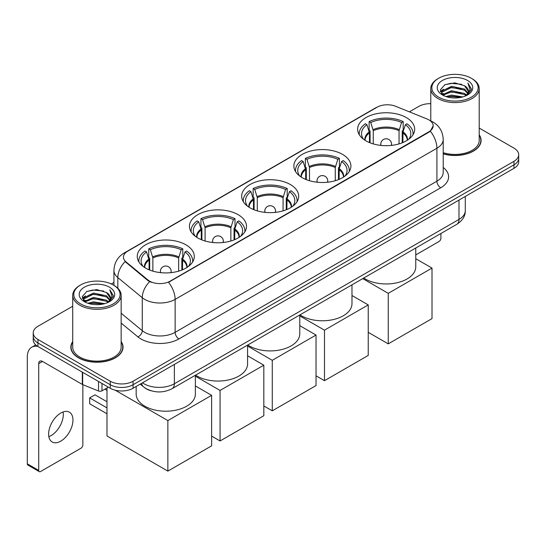<?xml version="1.0" encoding="UTF-8"?>
<svg xmlns="http://www.w3.org/2000/svg" width="546" height="546" viewBox="0 0 546 546"><rect width="100%" height="100%" fill="white"/><g stroke="black" fill="none" stroke-linecap="round" stroke-linejoin="round"><path stroke-width="0.82" d="M185.933 244.813A28.522 16.469 0 0 0 154.852 241.243A28.522 16.469 0 0 0 137.244 256.456A28.522 16.469 0 0 0 145.598 268.1A28.522 16.469 0 0 0 176.679 271.669A28.522 16.469 0 0 0 194.287 256.456A28.522 16.469 0 0 0 185.933 244.813M342.554 154.388A28.522 16.469 0 0 0 311.473 150.819A28.522 16.469 0 0 0 293.864 166.032A28.522 16.469 0 0 0 302.218 177.675A28.522 16.469 0 0 0 333.299 181.245A28.522 16.469 0 0 0 350.907 166.032A28.522 16.469 0 0 0 342.554 154.388M290.349 184.534A28.522 16.469 0 0 0 259.268 180.965A28.522 16.469 0 0 0 241.66 196.178A28.522 16.469 0 0 0 250.013 207.821A28.522 16.469 0 0 0 281.094 211.391A28.522 16.469 0 0 0 298.703 196.178A28.522 16.469 0 0 0 290.349 184.534M238.138 214.674A28.522 16.469 0 0 0 207.057 211.104A28.522 16.469 0 0 0 189.455 226.317A28.522 16.469 0 0 0 197.809 237.96A28.522 16.469 0 0 0 228.89 241.53A28.522 16.469 0 0 0 246.492 226.317A28.522 16.469 0 0 0 238.138 214.674M406.326 117.574A28.522 16.469 0 0 0 375.245 114.005A28.522 16.469 0 0 0 357.637 129.218A28.522 16.469 0 0 0 365.991 140.861A28.522 16.469 0 0 0 397.072 144.431A28.522 16.469 0 0 0 414.68 129.218A28.522 16.469 0 0 0 406.326 117.574M428.931 119.902A14.53 8.388 0 0 0 426.986 118.96L395.652 106.293A14.53 8.388 0 0 0 377.047 107.234L127.696 251.194A14.53 8.388 0 0 0 123.437 257.132A14.53 8.388 0 0 0 126.065 261.937L148.007 280.03A14.53 8.388 0 0 0 170.181 281.149L428.931 131.763A14.53 8.388 0 0 0 433.183 125.833A14.53 8.388 0 0 0 428.931 119.902M151.256 390.827A16.141 9.323 180 0 1 144.738 387.776M72.72 341.543A26.099 15.07 0 0 0 70.837 347.167A26.099 15.07 0 0 0 78.481 357.821A26.099 15.07 0 0 0 106.92 361.083A26.099 15.07 0 0 0 123.034 347.167A26.099 15.07 0 0 0 121.151 341.543M71.103 348.525A26.099 15.07 0 0 0 71.014 348.921M433.183 125.833L430.337 131.177L428.931 132.193L168.543 282.316A18.837 10.872 60 0 1 175.13 299.385A21.526 12.428 180 0 1 144.69 299.385A21.526 12.428 180 0 1 142.274 297.727L117.827 277.566A21.526 12.428 180 0 1 113.937 270.441L113.937 285.367M72.72 306.224L37.954 326.296A16.141 9.323 0 0 0 33.224 332.889L33.224 339.919A16.141 9.323 0 0 0 37.954 346.505L110.251 388.247L110.251 384.732A16.141 9.323 0 0 0 133.081 384.732L513.97 164.824A16.141 9.323 0 0 0 518.7 158.238A16.141 9.323 0 0 1 513.97 164.824L133.081 384.732A16.141 9.323 0 0 1 110.251 384.732L37.954 342.99L110.251 384.732L110.251 381.217A16.141 9.323 0 0 0 133.081 381.217L513.97 161.309A16.141 9.323 0 0 0 518.7 154.723A16.141 9.323 0 0 0 513.97 148.13L479.211 128.057M33.224 336.404A16.141 9.323 0 0 0 37.954 342.99A16.141 9.323 0 0 1 33.224 336.404M151.269 282.316L148.007 280.664L125.089 261.589A18.837 12.599 129.5 0 0 117.827 277.566L117.827 288.254M443.222 153.89A26.099 15.07 0 0 0 481.094 140.445A26.099 15.07 0 0 0 479.211 134.821M430.78 103.665A16.141 9.323 0 0 0 418.843 106.388L409.391 111.848M113.937 282.425L111.282 283.961M33.224 332.889A16.141 9.323 0 0 0 37.954 339.475L110.251 381.217M122.857 348.921A26.099 15.07 0 0 0 122.761 348.525M480.917 142.199A26.099 15.07 0 0 0 480.821 141.796M110.251 388.247A16.141 9.323 0 0 0 133.081 388.247L513.97 168.339A16.141 9.323 0 0 0 518.7 161.752L518.7 154.723M415.759 254.927L439.011 241.496A2.689 1.556 120 0 0 440.915 238.206L440.915 233.497M438.629 97.161A23.137 13.357 0 0 0 471.355 97.161A23.137 13.357 0 0 0 471.355 78.269L472.113 78.713A24.215 13.978 0 0 1 479.211 88.595A24.215 13.978 0 0 1 464.257 101.515A24.215 13.978 0 0 1 437.872 98.478A24.215 13.978 0 0 1 430.78 88.595A24.215 13.978 0 0 1 437.872 78.713L438.629 78.269A23.137 13.357 0 0 0 438.629 97.161M443.222 152.662A24.215 13.978 0 0 0 479.211 140.445L479.211 88.595M443.222 153.719A25.833 14.913 0 0 0 480.821 140.445A25.833 14.913 0 0 0 479.211 135.251M445.925 96.533L451.508 95.1L462.831 96.915M447.529 97.017L451.508 96.198L461.179 97.325L450.757 96.499L447.638 97.051M442.444 94.738L451.508 90.711L464.503 93.448L466.598 95.181M443.004 95.195L451.508 91.803L464.503 94.547L466.018 95.707M441.7 93.987L442.001 91.073L451.508 86.316L464.503 89.059L468.065 93.093M441.577 93.455L442.001 92.172L451.508 87.415L464.503 90.158L467.806 93.619M465.881 95.816A13.452 7.767 0 0 0 468.448 91.25A13.452 7.767 0 0 0 464.503 85.763L468.441 91.516M467.547 80.467A17.759 10.251 0 0 0 442.472 80.446A17.759 10.251 0 0 0 442.356 94.922A17.759 10.251 0 0 0 442.437 94.963A17.759 10.251 0 0 0 467.629 94.922A17.759 10.251 0 0 0 467.547 80.467M464.503 85.763L454.838 82.876L444.908 84.705L440.301 89.906L443.352 95.454M466.98 95.277L471.273 89.837L471.355 88.861L467.867 83.026L470.065 89.564L466.018 95.755M472.113 78.713L471.355 78.269A23.137 13.357 0 0 0 438.629 78.269M467.867 83.026L471.355 89.08M444.676 84.821L450.757 83.32L461.657 84.296M440.479 91.885L442.465 90.329M446.833 88.472L450.757 87.708L461.268 88.575M446.833 92.868L450.757 92.103L461.268 92.97M440.363 91.455L443.618 89.141M442.096 94.41L443.618 93.537M369.465 142.567L369.465 132.869L366.932 124.706A24.645 14.23 0 0 0 362.892 138.302A24.645 14.23 0 0 0 363.513 139.223M370.086 142.82L370.086 130.924L369.13 130.371L369.13 121.581A26.904 15.534 0 0 1 403.187 121.581L401.576 122.509A24.645 14.23 0 0 0 370.741 122.509L373.266 130.678L373.266 143.905M399.051 143.905L399.051 130.678L401.576 122.509M363.759 278.037A29.6 17.09 0 0 0 365.233 278.951A29.6 17.09 0 0 0 397.488 282.657A29.6 17.09 0 0 0 415.759 266.871L415.759 248.02M403.187 121.581L403.187 130.371L402.231 130.924L402.231 142.82M366.932 124.706L365.329 123.778A26.904 15.534 0 0 0 359.254 133.606A26.904 15.534 0 0 0 359.329 134.807M370.741 122.509L369.13 121.581M412.988 134.807A26.904 15.534 0 0 0 413.063 133.606A26.904 15.534 0 0 0 406.988 123.778L405.385 124.706L403.037 131.839L402.852 142.567M408.804 139.223A24.645 14.23 0 0 0 409.425 138.302A24.645 14.23 0 0 0 405.385 124.706M388.254 343.871L388.254 293.345L432.009 268.079L432.009 318.611L388.254 343.871L368.236 332.316M388.254 293.345L362.749 278.624M415.759 258.695L432.009 268.079M305.692 179.381L305.692 169.69L303.16 161.527A24.645 14.23 0 0 0 299.119 175.123A24.645 14.23 0 0 0 299.74 176.044M306.313 179.641L306.313 167.738L305.357 167.185L305.357 158.401A26.904 15.534 0 0 1 339.414 158.401L337.803 159.33A24.645 14.23 0 0 0 306.961 159.33L309.493 167.492L309.493 180.719M335.278 180.719L335.278 167.492L337.803 159.33M299.986 314.858A29.6 17.09 0 0 0 301.46 315.772A29.6 17.09 0 0 0 333.708 319.478A29.6 17.09 0 0 0 351.979 303.692L351.979 284.841M339.414 158.401L339.414 167.185L338.459 167.738L338.459 179.641M303.16 161.527L301.556 160.599A26.904 15.534 0 0 0 295.482 170.427A26.904 15.534 0 0 0 295.557 171.628M306.961 159.33L305.357 158.401M349.208 171.628A26.904 15.534 0 0 0 349.29 170.427A26.904 15.534 0 0 0 343.216 160.599L341.612 161.527L339.264 168.659L339.08 179.381M345.031 176.044A24.645 14.23 0 0 0 345.652 175.123A24.645 14.23 0 0 0 341.612 161.527M324.481 380.692L324.481 330.166L368.236 304.9L368.236 355.426L324.481 380.692L316.032 375.812M324.481 330.166L299.774 315.902M351.979 295.516L368.236 304.9M253.48 209.528L253.48 199.829L250.955 191.666A24.645 14.23 0 0 0 246.915 205.262A24.645 14.23 0 0 0 247.536 206.183M254.108 209.78L254.108 197.884L253.153 197.331L253.153 188.541A26.904 15.534 0 0 1 287.21 188.541L285.599 189.469A24.645 14.23 0 0 0 254.757 189.469L257.289 197.638L257.289 210.865M283.074 210.865L283.074 197.638L285.599 189.469M247.782 344.997A29.6 17.09 0 0 0 249.249 345.911A29.6 17.09 0 0 0 281.504 349.617A29.6 17.09 0 0 0 299.774 333.831L299.774 314.981M287.21 188.541L287.21 197.331L286.247 197.884L286.247 209.78M250.955 191.666L249.345 190.738A26.904 15.534 0 0 0 243.27 200.566A26.904 15.534 0 0 0 243.352 201.767M254.757 189.469L253.153 188.541M297.004 201.767A26.904 15.534 0 0 0 297.085 200.566A26.904 15.534 0 0 0 291.011 190.738L289.407 191.666L287.053 198.799L286.875 209.528M292.827 206.183A24.645 14.23 0 0 0 293.448 205.262A24.645 14.23 0 0 0 289.407 191.666M272.27 410.831L272.27 360.305L316.032 335.039L316.032 385.572L272.27 410.831L263.827 405.958M272.27 360.305L247.57 346.041M299.774 325.655L316.032 335.039M201.276 239.667L201.276 229.975L198.751 221.806A24.645 14.23 0 0 0 194.704 235.401A24.645 14.23 0 0 0 195.331 236.329M201.904 239.919L201.904 228.023L200.948 227.47L200.948 218.68A26.904 15.534 0 0 1 234.998 218.68L233.395 219.608A24.645 14.23 0 0 0 202.552 219.608L205.084 227.778L205.084 241.004M230.862 241.004L230.862 227.778L233.395 219.608M195.57 375.143A29.6 17.09 0 0 0 197.045 376.058A29.6 17.09 0 0 0 229.3 379.757A29.6 17.09 0 0 0 247.57 363.97L247.57 345.12M234.998 218.68L234.998 227.47L234.043 228.023L234.043 239.919M198.751 221.806L197.14 220.877A26.904 15.534 0 0 0 191.066 230.712A26.904 15.534 0 0 0 191.148 231.907M202.552 219.608L200.948 218.68M244.799 231.907A26.904 15.534 0 0 0 244.881 230.712A26.904 15.534 0 0 0 238.807 220.877L237.196 221.806L234.848 228.938L234.671 239.667M240.615 236.329A24.645 14.23 0 0 0 241.243 235.401A24.645 14.23 0 0 0 237.196 221.806M220.065 440.97L220.065 390.445L263.827 365.178L263.827 415.711L220.065 440.97L211.616 436.097M220.065 390.445L195.366 376.18M247.57 355.794L263.827 365.178M149.072 269.806L149.072 260.114L146.54 251.945A24.645 14.23 0 0 0 142.499 265.54A24.645 14.23 0 0 0 143.12 266.468M149.7 270.058L149.7 258.162L148.737 257.61L148.737 248.826A26.904 15.534 0 0 1 182.794 248.826L181.19 249.754A24.645 14.23 0 0 0 150.348 249.754L152.873 257.917L152.873 271.144M178.658 271.144L178.658 257.917L181.19 249.754M136.172 386.466L136.172 394.116A29.6 17.09 0 0 0 144.84 406.197A29.6 17.09 0 0 0 177.095 409.903A29.6 17.09 0 0 0 195.366 394.116L195.366 375.259M182.794 248.826L182.794 257.61L181.838 258.162L181.838 270.058M146.54 251.945L144.936 251.017A26.904 15.534 0 0 0 138.861 260.851A26.904 15.534 0 0 0 138.943 262.046M150.348 249.754L148.737 248.826M192.595 262.046A26.904 15.534 0 0 0 192.677 260.851A26.904 15.534 0 0 0 186.602 251.017L184.992 251.945L182.644 259.084L182.466 269.806M188.411 266.468A24.645 14.23 0 0 0 189.032 265.54A24.645 14.23 0 0 0 184.992 251.945M106.982 413.779L89.667 403.781L89.667 397.891L106.982 407.889M167.861 471.116L167.861 420.584L211.616 395.324L211.616 445.85L167.861 471.116L106.982 435.967L106.982 387.94M167.861 420.584L115.24 390.206M195.366 385.94L211.616 395.324M89.667 397.891L94.99 394.819L106.982 401.74M63.083 411.957A17.219 9.944 -60 0 1 51.126 435.572A17.219 9.944 -60 0 1 48.826 436.65M60.783 441.148A17.219 9.944 120 0 0 72.031 425.976A17.219 9.944 120 0 0 69.397 412.175A17.219 9.944 120 0 0 60.783 413.029A17.219 9.944 120 0 0 49.536 428.2A17.219 9.944 120 0 0 52.177 442.001A17.219 9.944 120 0 0 60.783 441.148M101.972 383.469L101.972 390.827L108.347 387.148M37.77 346.403A21.526 12.428 -120 0 0 31.757 347.201A21.526 12.428 -120 0 0 27.3 357.05L27.3 463.82L38.718 470.413L38.718 363.643A5.378 3.105 60 0 1 39.831 361.179A5.378 3.105 60 0 1 42.52 361.445L82.309 384.418L82.309 372.113M38.718 470.413A2.689 1.556 120 0 0 39.271 471.642L27.86 465.049A2.689 1.556 -60 0 1 27.3 463.82M39.271 471.642A2.689 1.556 120 0 0 40.616 471.512L80.951 448.225A2.689 1.556 120 0 0 82.856 444.929L82.856 384.664M101.972 390.827A2.689 1.556 180 0 1 98.526 391.004L82.664 384.589A2.689 1.556 180 0 1 82.309 384.418M80.569 303.89A23.137 13.357 0 0 0 113.295 303.89A23.137 13.357 0 0 0 113.295 284.992L114.059 285.435A24.215 13.978 0 0 1 121.151 295.318A24.215 13.978 0 0 1 106.197 308.237A24.215 13.978 0 0 1 79.812 305.207A24.215 13.978 0 0 1 72.72 295.318A24.215 13.978 0 0 1 79.812 285.435L80.569 284.992A23.137 13.357 0 0 0 80.569 303.89M72.72 295.318L72.72 347.167A24.215 13.978 0 0 0 79.812 357.05A24.215 13.978 0 0 0 106.197 360.08A24.215 13.978 0 0 0 121.151 347.167L121.151 295.318M72.72 341.973A25.833 14.913 0 0 0 71.103 347.167A25.833 14.913 0 0 0 78.672 357.712A25.833 14.913 0 0 0 106.818 360.94A25.833 14.913 0 0 0 122.761 347.167A25.833 14.913 0 0 0 121.151 341.973M87.865 303.255L93.455 301.829L104.771 303.637M89.469 303.74L93.455 302.921L103.119 304.054M84.384 301.46L93.455 297.433L106.443 300.177L108.538 301.911M84.944 301.918L93.455 298.532L106.443 301.276L107.958 302.429M83.64 300.716L83.941 297.795L93.455 293.038L106.443 295.782L110.005 299.815M83.524 300.177L83.941 298.894L93.455 294.137L106.443 296.881L109.746 300.341M107.821 302.539A13.452 7.767 0 0 0 110.388 297.98A13.452 7.767 0 0 0 106.443 292.485L110.381 298.246M109.487 287.189A17.759 10.251 0 0 0 84.418 287.169A17.759 10.251 0 0 0 84.302 301.645A17.759 10.251 0 0 0 84.377 301.692A17.759 10.251 0 0 0 109.569 301.645A17.759 10.251 0 0 0 109.487 287.189M106.443 292.485L96.779 289.598L86.848 291.428L82.241 296.628L85.299 302.177M108.92 302.006L113.213 296.56L113.295 295.584L109.807 289.749L112.005 296.287L107.958 302.477M114.059 285.435L113.295 284.992A23.137 13.357 0 0 0 80.569 284.992M109.807 289.749L113.295 295.802M86.616 291.544L92.697 290.042L103.597 291.018M82.419 298.614L84.405 297.051M88.773 295.195L92.697 294.437L103.208 295.297M88.773 299.59L92.697 298.826L103.208 299.693M89.578 303.774L92.697 303.221L103.105 304.054M82.303 298.177L85.558 295.864M84.036 301.133L85.558 300.259M126.065 261.937L126.065 262.578M148.007 280.03L148.007 280.664M170.181 281.149L170.181 281.579M428.931 131.763L428.931 132.193M443.222 167.479A26.904 15.534 180 0 1 440.724 187.783L178.931 338.93A5.378 3.105 60 0 1 175.13 332.337L436.916 181.19A21.526 12.428 0 0 0 443.222 172.406L443.222 139.455A21.526 12.428 180 0 1 436.916 148.239A18.837 10.872 -120 0 0 430.337 131.177M178.931 338.93A26.904 15.534 180 0 1 140.882 338.93A26.904 15.534 180 0 1 137.865 336.855L121.151 323.068M149.611 281.661A18.837 12.599 129.5 0 0 142.274 297.727L142.274 330.678A21.526 12.428 0 0 0 144.69 332.337A21.526 12.428 0 0 0 175.13 332.337L175.13 299.385L436.916 148.239L436.916 181.19A5.378 3.105 60 0 0 440.724 187.783M443.222 139.455C442.861 131.716 439.455 125.908 433.019 122.045L430.303 120.721A18.837 8.818 112 0 0 430.043 120.625M126.092 252.293A18.837 10.872 -120 0 0 124.14 253.03C117.704 256.893 114.298 262.701 113.937 270.441M124.14 253.03L375.464 107.931A18.837 10.872 60 0 1 376.89 107.323M133.081 381.217L133.081 388.247M513.97 161.309L513.97 168.339M37.954 339.475L37.954 346.505M121.151 313.261L142.274 330.678A5.378 3.597 -50.5 0 1 137.865 336.855M142.479 382.821A21.526 12.428 0 0 0 143.926 383.742A21.526 12.428 0 0 0 174.365 383.742L458.988 219.417A21.526 12.428 0 0 0 465.294 210.633C465.451 215.97 462.605 220.543 456.756 224.345L172.14 388.67A10.763 6.211 60 0 0 174.365 383.742L174.365 364.414M458.988 200.089L458.988 219.417A10.763 6.211 60 0 1 456.756 224.345M141.605 383.326A10.763 7.2 129.5 0 0 143.482 386.827L140.213 384.131M369.465 132.869A21.096 12.176 0 0 0 365.062 140.295M399.051 130.678A21.096 12.176 0 0 0 373.266 130.678M369.28 131.839A21.349 12.326 0 0 0 364.858 140.165M399.228 129.641A21.349 12.326 0 0 0 373.089 129.641M407.459 140.165A21.349 12.326 0 0 0 403.037 131.839M407.255 140.295A21.096 12.176 0 0 0 402.852 132.869M381.258 145.434A5.378 3.105 180 0 1 380.78 144.151L380.78 145.386M391.537 145.386L391.537 144.151A5.378 3.105 180 0 1 391.059 145.434M305.692 169.69A21.096 12.176 0 0 0 301.29 177.116M335.278 167.492A21.096 12.176 0 0 0 309.493 167.492M305.507 168.659A21.349 12.326 0 0 0 301.078 176.979M335.456 166.462A21.349 12.326 0 0 0 309.316 166.462M343.687 176.979A21.349 12.326 0 0 0 339.264 168.659M343.482 177.116A21.096 12.176 0 0 0 339.08 169.69M317.485 182.255A5.378 3.105 180 0 1 317.001 180.972L317.001 182.207M327.764 182.207L327.764 180.972A5.378 3.105 180 0 1 327.286 182.255M253.48 199.829A21.096 12.176 0 0 0 249.085 207.255M283.074 197.638A21.096 12.176 0 0 0 257.289 197.638M253.303 198.799A21.349 12.326 0 0 0 248.874 207.125M283.251 196.601A21.349 12.326 0 0 0 257.105 196.601M291.482 207.125A21.349 12.326 0 0 0 287.053 198.799M291.271 207.255A21.096 12.176 0 0 0 286.875 199.829M265.281 212.394A5.378 3.105 180 0 1 264.796 211.111L264.796 212.346M275.559 212.346L275.559 211.111A5.378 3.105 180 0 1 275.082 212.394M201.276 229.975A21.096 12.176 0 0 0 196.881 237.401M230.862 227.778A21.096 12.176 0 0 0 205.084 227.778M201.099 228.938A21.349 12.326 0 0 0 196.669 237.264M231.047 226.747A21.349 12.326 0 0 0 204.9 226.747M239.278 237.264A21.349 12.326 0 0 0 234.848 228.938M239.066 237.401A21.096 12.176 0 0 0 234.671 229.975M213.07 242.54A5.378 3.105 180 0 1 212.592 241.257L212.592 242.485M223.355 242.485L223.355 241.257A5.378 3.105 180 0 1 222.877 242.54M149.072 260.114A21.096 12.176 0 0 0 144.676 267.54M178.658 257.917A21.096 12.176 0 0 0 152.873 257.917M148.894 259.084A21.349 12.326 0 0 0 144.465 267.404M178.835 256.886A21.349 12.326 0 0 0 152.696 256.886M187.073 267.404A21.349 12.326 0 0 0 182.644 259.084M186.862 267.54A21.096 12.176 0 0 0 182.466 260.114M160.865 272.679A5.378 3.105 180 0 1 160.387 271.396L160.387 272.625M171.151 272.625L171.151 271.396A5.378 3.105 180 0 1 170.666 272.679M38.718 363.643L42.52 361.445M82.664 372.324L82.664 384.589M98.526 391.004L98.526 381.477M375.464 107.931L378.917 106.32M172.14 388.67C163.479 393.024 154.818 393.024 146.157 388.67L143.482 386.827M465.294 210.633L465.294 196.444M480.821 142.602L480.821 140.445M441.537 93.803L441.537 92.909M430.78 120.919L430.78 88.595M359.254 134.678L359.254 133.606M413.063 134.678L413.063 133.606M391.537 144.151A5.378 5.378 0 0 0 383.469 139.496A5.378 5.378 0 0 0 380.78 144.151M295.482 171.499L295.482 170.427M349.29 171.499L349.29 170.427M327.764 180.972A5.378 5.378 0 0 0 319.697 176.31A5.378 5.378 0 0 0 317.001 180.972M243.27 201.638L243.27 200.566M297.085 201.638L297.085 200.566M275.559 211.111A5.378 5.378 0 0 0 267.485 206.456A5.378 5.378 0 0 0 264.796 211.111M191.066 231.777L191.066 230.712M244.881 231.777L244.881 230.712M223.355 241.257A5.378 5.378 0 0 0 215.281 236.595A5.378 5.378 0 0 0 212.592 241.257M138.861 261.916L138.861 260.851M192.677 261.916L192.677 260.851M171.151 271.396A5.378 5.378 0 0 0 163.077 266.735A5.378 5.378 0 0 0 160.387 271.396M106.982 390.41L104.839 389.175M31.757 347.201L35.729 344.901M122.761 349.324L122.761 347.167M83.483 300.525L83.483 299.631M71.103 349.324L71.103 347.167"/></g></svg>
